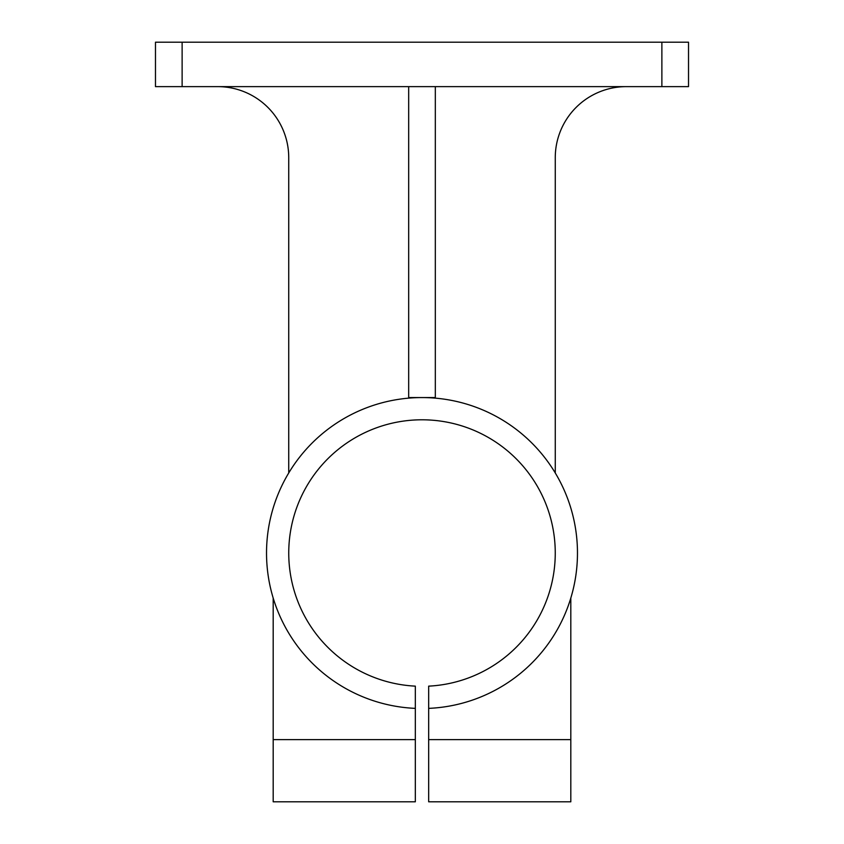 <?xml version="1.0" encoding="UTF-8"?>
<svg xmlns="http://www.w3.org/2000/svg" width="844" height="844" viewBox="0 0 844 844"><rect width="100%" height="100%" fill="white"/><g stroke="black" fill="none" stroke-linecap="round" stroke-linejoin="round"><path stroke-width="1.27" d="M273.192 598.069L273.192 801.8L415.332 801.8L415.332 686.14A133.268 133.268 0 0 1 307.722 484.498A133.268 133.268 0 0 1 536.278 484.498A133.268 133.268 0 0 1 428.668 686.14L428.668 801.8L570.808 801.8L570.808 598.069M661.875 42.2L661.875 86.626L688.525 86.626L688.525 42.2L155.475 42.2L155.475 86.626L182.125 86.626L182.125 42.2M661.875 86.626L182.125 86.626M428.668 708.369A155.475 155.475 0 0 0 555.521 473.389A155.475 155.475 0 0 0 288.479 473.389A155.475 155.475 0 0 0 415.332 708.369M217.668 86.626A71.075 71.075 0 0 1 288.732 157.691L288.732 472.957M626.332 86.626A71.075 71.075 0 0 0 555.268 157.691L555.268 472.957M688.525 42.2L688.525 86.626M408.675 397.566L408.675 86.626L435.325 86.626L435.325 397.566L408.675 397.566M273.192 739.608L415.332 739.608M428.668 739.608L570.808 739.608"/></g></svg>
